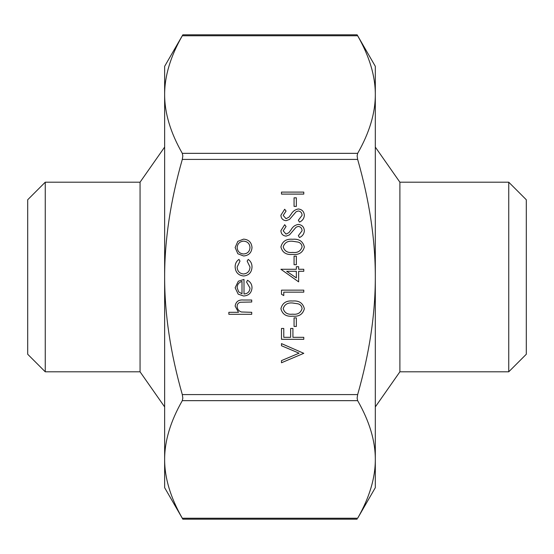 <?xml version="1.0" encoding="UTF-8"?>
<svg xmlns="http://www.w3.org/2000/svg" width="554" height="554" viewBox="0 0 554 554"><rect width="100%" height="100%" fill="white"/><g stroke="black" fill="none" stroke-linecap="round" stroke-linejoin="round"><path stroke-width="0.83" d="M164.642 406.92L140.058 371.803L140.058 182.197L45.255 182.197L45.255 371.803L27.7 354.248L27.7 199.752L45.255 182.197M508.745 371.803L526.3 354.248L526.3 199.752L508.745 182.197L508.745 371.803L399.891 371.803L399.891 182.197L375.314 147.08M182.301 35.761L357.655 35.761L357.129 34.819L375.314 66.321L375.314 487.679L357.655 518.239C369.463 497.575 375.349 477.984 375.314 459.453C375.349 440.922 369.463 421.324 357.655 400.66L357.129 398.091L357.655 394.58C369.463 353.251 375.349 314.063 375.314 277C375.349 239.937 369.463 200.749 357.655 159.42L357.129 155.909L357.655 153.34C369.463 132.676 375.349 113.078 375.314 94.547L375.314 94.547C375.349 76.016 369.463 56.425 357.655 35.761L357.129 34.819L182.827 34.819L182.301 35.761C170.493 56.425 164.607 76.016 164.642 94.547C164.607 113.078 170.493 132.676 182.301 153.34L182.827 155.909L182.301 159.42C170.493 200.749 164.607 239.937 164.642 277C164.607 314.063 170.493 353.251 182.301 394.58L182.827 398.091L182.301 400.66C170.493 421.324 164.607 440.922 164.642 459.453L164.642 66.321L182.827 34.819M357.129 519.181L182.827 519.181L182.301 518.239C170.493 497.575 164.607 477.984 164.642 459.453L164.642 487.679L182.827 519.181M375.314 466.606L375.314 459.453M237.839 253.76L235.138 247.548L237.825 241.357L243.615 239.127C248.774 239.598 251.571 242.403 252.008 247.548C251.578 252.7 248.781 255.512 243.615 255.99L237.839 253.76M237.14 247.555C237.534 251.481 239.695 253.628 243.628 253.988C247.555 253.628 249.681 251.481 250.006 247.555C249.674 243.635 247.555 241.489 243.628 241.129C239.702 241.489 237.534 243.635 237.14 247.555M235.138 266.876C235.118 263.69 236.392 261.204 238.961 259.417L240 261.093L237.14 267.028C237.347 271.176 239.473 273.496 243.525 274.001C247.624 273.51 249.785 271.183 250.006 267.014L247.146 261.093L248.247 259.417C250.796 261.301 252.049 263.843 252.008 267.042C251.717 272.395 248.954 275.38 243.705 276.003C238.317 275.393 235.457 272.353 235.138 266.876M250.006 288.066L246.572 282.062L247.506 280.289C250.477 281.917 251.98 284.424 252.008 287.81C251.571 292.9 248.781 295.628 243.615 296.009L238.178 294.132L235.138 287.761L238.345 281.203L244.002 279.431L244.002 294.008C247.68 293.703 249.681 291.723 250.006 288.066M242.001 293.8L242.001 281.432C238.892 282.318 237.271 284.396 237.14 287.664L238.67 291.861L242.001 293.8M251.717 314.305L228.85 314.305L228.85 312.304L238.504 312.304L235.138 306.106C235.866 301.618 238.615 299.589 243.4 300.012L251.717 300.012L251.717 302.013L240.346 302.242C238.213 302.83 237.147 304.236 237.14 306.459C237.341 309.257 238.774 311.106 241.454 311.992L251.717 312.304L251.717 314.305M303.779 194.101L281.487 194.101L281.487 192.099L303.779 192.099L303.779 194.101M296.348 206.393L294.063 206.393L294.063 197.82L296.348 197.82L296.348 206.393M304.354 215.333C304.091 218.505 302.463 220.769 299.479 222.119L298.35 220.229L302.068 215.333C301.978 212.805 300.718 211.351 298.287 210.97L296.099 211.767L289.513 219.439L286.12 220.686C282.859 220.34 281.12 218.511 280.913 215.194L284.687 209.253L286.058 211.06L283.198 215.416L286.023 218.685L288.904 217.216L291.127 214.218C292.761 211.289 295.164 209.537 298.322 208.969C302.055 209.426 304.07 211.545 304.354 215.333M304.354 230.776C304.091 233.94 302.463 236.205 299.479 237.555L298.35 235.665L302.068 230.776C301.978 228.241 300.718 226.787 298.287 226.406L296.099 227.202L289.513 234.875L286.12 236.122C282.859 235.775 281.12 233.947 280.913 230.63L284.687 224.689L286.058 226.496L283.198 230.852L286.023 234.12L288.904 232.652L291.127 229.654C292.761 226.724 295.164 224.972 298.322 224.405C302.055 224.862 304.07 226.981 304.354 230.776M304.354 246.966C302.872 252.576 298.966 255.062 292.644 254.418C286.314 255.075 282.401 252.589 280.913 246.966C282.374 241.274 286.286 238.712 292.644 239.266C298.994 238.712 302.899 241.274 304.354 246.966M292.637 252.416C297.574 253.033 300.718 251.197 302.068 246.897C301.847 244.487 300.573 242.894 298.239 242.112L292.637 241.267C287.713 240.761 284.569 242.631 283.198 246.897C284.548 251.197 287.692 253.039 292.637 252.416M296.348 264.708L294.063 264.708L294.063 256.135L296.348 256.135L296.348 264.708M298.634 281.861L280.913 269.279L296.348 269.279L296.348 266.709L298.634 266.709L298.634 269.279L303.779 269.279L303.779 271.28L298.634 271.28L298.634 281.861M296.348 277.928L296.348 271.28L286.667 271.28L296.348 277.928M283.773 295.58L281.487 294.271L281.487 290.151L303.779 290.151L303.779 292.152L283.773 292.152L283.773 295.58M304.354 308.71C302.872 314.326 298.966 316.805 292.644 316.161C286.314 316.819 282.401 314.333 280.913 308.71C282.374 303.017 286.286 300.455 292.644 301.009C298.994 300.455 302.899 303.017 304.354 308.71M292.637 314.16C297.574 314.783 300.718 312.941 302.068 308.64C301.847 306.23 300.573 304.638 298.239 303.855L292.637 303.01C287.713 302.505 284.569 304.381 283.198 308.64C284.548 312.941 287.692 314.783 292.637 314.16M296.348 326.451L294.063 326.451L294.063 317.878L296.348 317.878L296.348 326.451M303.779 339.318L281.487 339.318L281.487 328.453L283.773 328.453L283.773 337.317L290.635 337.317L290.635 328.453L292.921 328.453L292.921 337.317L303.779 337.317L303.779 339.318M303.779 353.32L281.487 362.759L281.487 360.612L299.056 353.182L281.487 345.744L281.487 343.605L303.779 353.32M182.301 400.66L357.655 400.66M182.301 159.42L357.655 159.42M357.655 394.58L182.301 394.58M357.655 153.34L182.301 153.34M357.655 518.239L182.301 518.239M508.745 182.197L399.891 182.197M140.058 371.803L45.255 371.803M399.891 371.803L375.314 406.92M140.058 182.197L164.642 147.08"/></g></svg>
